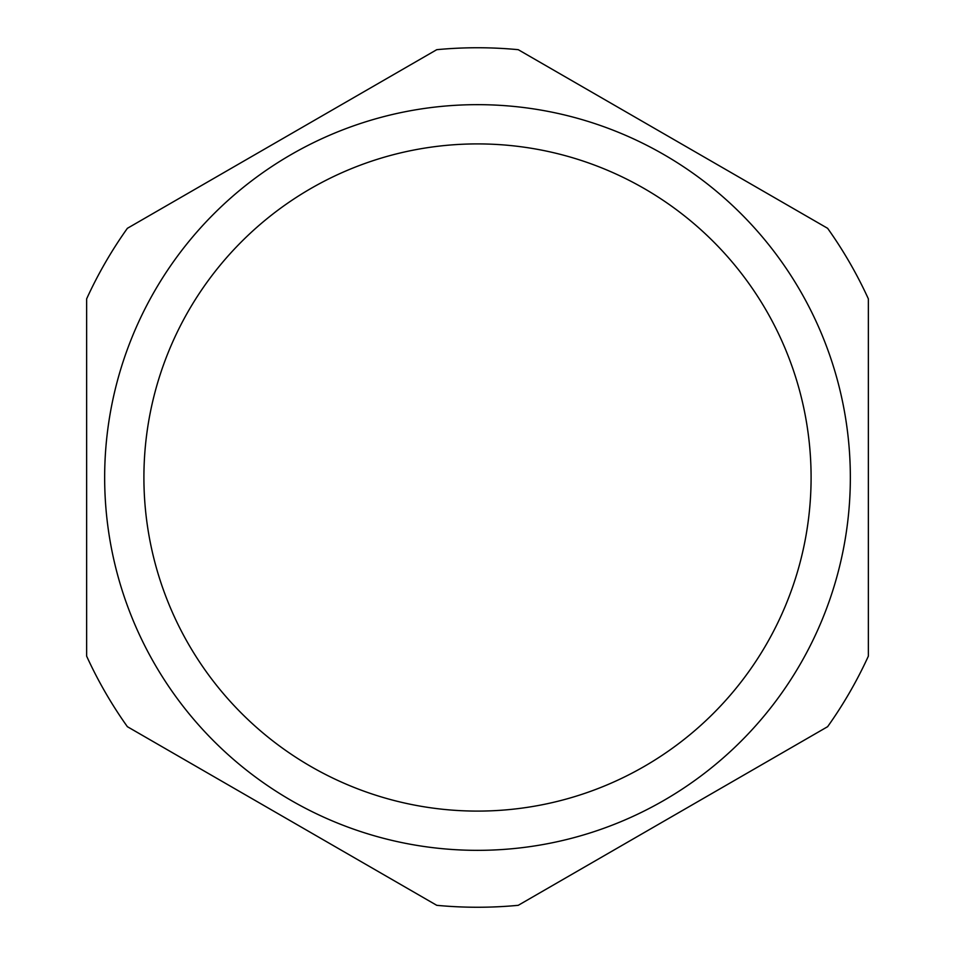 <?xml version="1.0" encoding="UTF-8"?>
<svg xmlns="http://www.w3.org/2000/svg" width="955" height="955" viewBox="0 0 955 955"><rect width="100%" height="100%" fill="white"/><g stroke="black" fill="none" stroke-linecap="round" stroke-linejoin="round"><path stroke-width="1.43" d="M477.5 850.344A372.844 372.844 0 0 0 850.344 477.5A372.844 372.844 0 0 0 477.5 104.656A372.844 372.844 0 0 0 104.656 477.5A372.844 372.844 0 0 0 477.5 850.344M477.5 811.093A333.593 333.593 0 0 0 811.093 477.5A333.593 333.593 0 0 0 477.5 143.907A333.593 333.593 0 0 0 143.907 477.5A333.593 333.593 0 0 0 477.5 811.093M436.757 49.684A429.75 429.75 0 0 1 518.243 49.684L827.627 228.317A429.75 429.75 0 0 1 868.37 298.879L868.37 656.121A429.75 429.75 0 0 1 827.627 726.683L518.243 905.316A429.75 429.75 0 0 1 436.757 905.316L127.373 726.683A429.75 429.75 0 0 1 86.63 656.121L86.63 298.879A429.75 429.75 0 0 1 127.373 228.317L436.757 49.684"/></g></svg>
